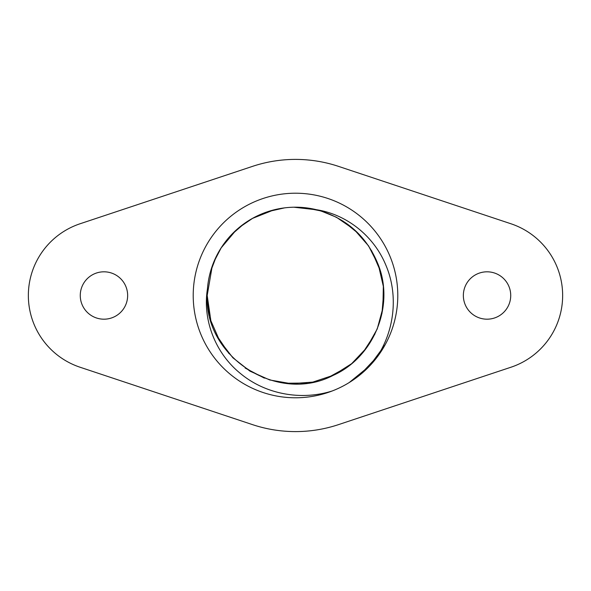 <?xml version="1.0" encoding="UTF-8"?>
<svg xmlns="http://www.w3.org/2000/svg" width="591" height="591" viewBox="0 0 591 591"><rect width="100%" height="100%" fill="white"/><g stroke="black" fill="none" stroke-linecap="round" stroke-linejoin="round"><path stroke-width="0.89" d="M252.874 218.16L239.325 227.372M221.366 247.518L213.787 262.035M207.493 288.282L207.197 295.5L210.869 320.736L219.586 340.601L232.869 357.762L249.941 371.141L269.762 379.976L291.134 383.692L312.772 382.111L333.361 375.27L351.682 363.642L366.59 347.877L377.228 328.965L382.909 308.029L383.337 286.332L378.439 265.196L368.555 245.886L354.245 229.574L336.405 217.229L320.935 210.943L304.55 207.663M284.507 207.884L267.9 211.622M244.371 223.501L231.509 234.649M216.402 256.243L210.344 272.156M207.212 293.616L207.19 295.5C204.53 357.688 277.866 404.274 333.036 375.44C373.468 357.525 394.485 306.81 378.58 265.544C367.188 236.555 346.481 217.946 316.444 209.716A88.303 88.303 0 0 0 207.441 288.91C202.366 320.292 215.634 353.337 240.153 373.261C265.211 394.271 301.055 400.846 332.179 390.983M349.207 382.554L370.01 365.578M193.213 295.5A102.287 102.287 0 0 1 346.644 206.916A102.287 102.287 0 0 1 346.644 384.084A102.287 102.287 0 0 1 193.213 295.5M355.376 378.425L361.145 373.94M326.764 392.889L327.525 392.646M350.204 381.926L351.187 381.298M369.109 366.523L385.147 344.76M80.081 367.24L252.52 424.633A136.093 136.093 0 0 0 338.48 424.633L510.92 367.24A75.611 75.611 0 0 0 510.92 223.76L338.48 166.367A136.093 136.093 0 0 0 252.52 166.367L80.081 223.76A75.611 75.611 0 0 0 80.081 367.24M374.982 359.889C394.426 332.726 398.955 295.596 385.76 264.931C373.97 236.348 347.065 214.459 316.444 209.716M463.351 295.5A23.692 23.692 0 0 1 498.885 274.985A23.692 23.692 0 0 1 498.885 316.015A23.692 23.692 0 0 1 463.351 295.5M80.265 295.5A23.692 23.692 0 0 1 115.806 274.985A23.692 23.692 0 0 1 115.806 316.015A23.692 23.692 0 0 1 80.265 295.5M314.818 395.948L315.528 395.807M359.985 374.901L378.543 355.221M212.235 266.083L207.19 295.5L209.428 315.202M216.816 335.599L228.976 353.566M245.147 368.045L264.362 378.129M285.416 383.234L307.106 383.034M328.175 377.546L347.19 367.092M363 352.443L374.842 334.247M381.949 313.54L383.729 291.961M380.249 270.671L371.569 250.658M358.478 233.593L342.876 220.99M317.035 209.857L293.875 207.212M274.002 209.849L252.313 218.471M236.053 230.202L221.019 248.057"/></g></svg>
